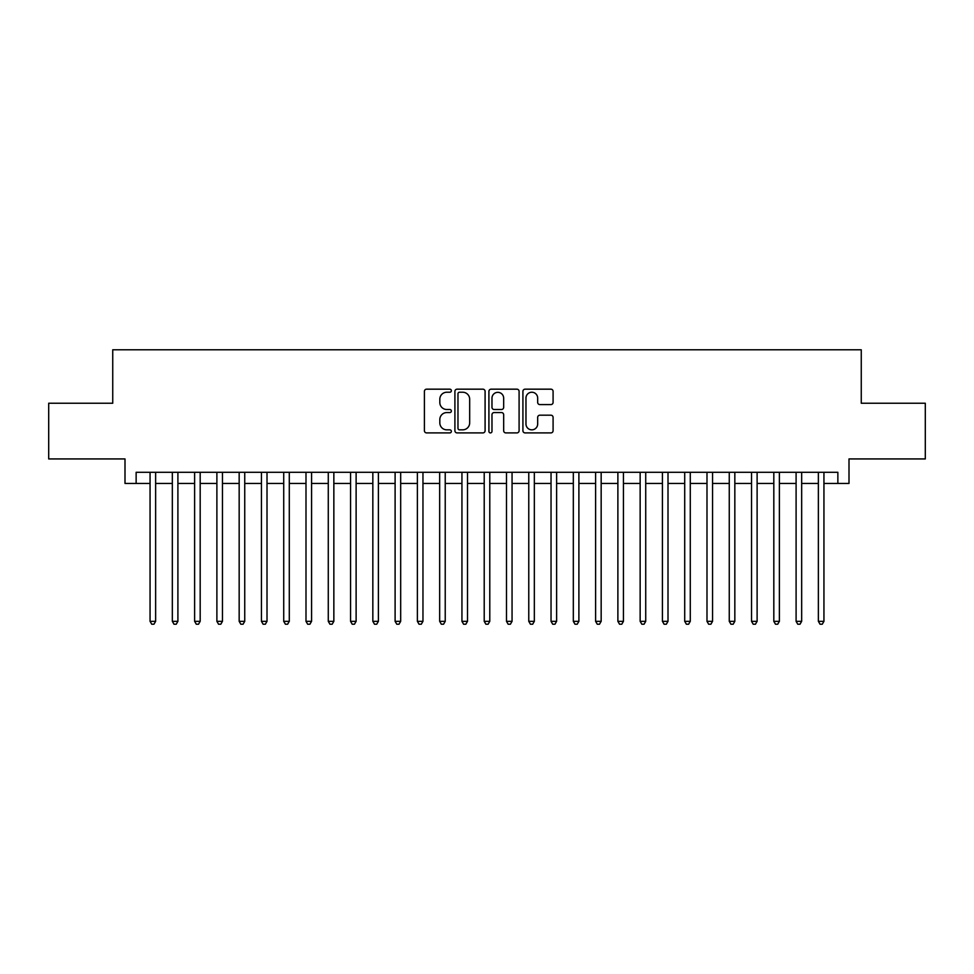 <?xml version="1.0" encoding="UTF-8"?>
<svg xmlns="http://www.w3.org/2000/svg" width="974" height="974" viewBox="0 0 974 974"><rect width="100%" height="100%" fill="white"/><g stroke="black" fill="none" stroke-linecap="round" stroke-linejoin="round"><path stroke-width="1.46" d="M451.364 390.696A1.534 1.534 0 0 0 449.83 389.174L426.6 389.174A2.192 2.192 0 0 0 424.408 391.353L424.408 430.715A2.192 2.192 0 0 0 426.6 432.906L449.83 432.906A1.534 1.534 0 0 0 451.364 431.372A1.534 1.534 0 0 0 449.83 429.838L446.822 429.838A7.001 7.001 0 0 1 439.822 422.838L439.822 419.563A7.001 7.001 0 0 1 446.822 412.562L449.83 412.562A1.534 1.534 0 0 0 451.364 411.04A1.534 1.534 0 0 0 449.83 409.506L446.822 409.506A7.001 7.001 0 0 1 439.822 402.506L439.822 399.23A7.001 7.001 0 0 1 446.822 392.23L449.83 392.23A1.534 1.534 0 0 0 451.364 390.696M550.907 404.587A2.192 2.192 0 0 0 553.086 402.396L553.086 391.353A2.192 2.192 0 0 0 550.907 389.174L525.108 389.174A2.192 2.192 0 0 0 522.916 391.353L522.916 430.715A2.192 2.192 0 0 0 525.108 432.906L550.907 432.906A2.192 2.192 0 0 0 553.086 430.715L553.086 417.371A2.192 2.192 0 0 0 550.907 415.192L539.864 415.192A2.192 2.192 0 0 0 537.672 417.371L537.672 423.994A5.844 5.844 0 0 1 531.828 429.838A5.844 5.844 0 0 1 525.972 423.994L525.972 398.074A5.844 5.844 0 0 1 531.828 392.23A5.844 5.844 0 0 1 537.672 398.074L537.672 402.396A2.192 2.192 0 0 0 539.864 404.587L550.907 404.587M136.141 483.433L136.141 472.293L837.859 472.293L837.859 483.433L848.999 483.433L848.999 458.937L925.3 458.937L925.3 403.236L861.26 403.236L861.26 349.776L112.74 349.776L112.74 403.236L48.7 403.236L48.7 458.937L125.001 458.937L125.001 483.433L150.057 483.433M485.089 391.353A2.192 2.192 0 0 0 482.897 389.174L457.098 389.174A2.192 2.192 0 0 0 454.907 391.353L454.907 430.715A2.192 2.192 0 0 0 457.098 432.906L482.897 432.906A2.192 2.192 0 0 0 485.089 430.715L485.089 391.353M491.103 389.174L516.902 389.174A2.192 2.192 0 0 1 519.093 391.353L519.093 430.715A2.192 2.192 0 0 1 516.902 432.906L505.859 432.906A2.192 2.192 0 0 1 503.668 430.715L503.668 414.754A2.192 2.192 0 0 0 501.488 412.562L494.159 412.562A2.192 2.192 0 0 0 491.98 414.754L491.98 431.372A1.534 1.534 0 0 1 490.446 432.906A1.534 1.534 0 0 1 488.911 431.372L488.911 391.353A2.192 2.192 0 0 1 491.103 389.174M155.633 483.433L172.337 483.433M177.901 483.433L194.617 483.433M200.181 483.433L216.885 483.433M222.462 483.433L239.166 483.433M244.742 483.433L261.446 483.433M267.01 483.433L283.726 483.433M289.29 483.433L305.994 483.433M311.57 483.433L328.275 483.433M333.851 483.433L350.555 483.433M356.119 483.433L372.835 483.433M378.399 483.433L395.103 483.433M400.679 483.433L417.383 483.433M422.959 483.433L439.664 483.433M445.228 483.433L461.944 483.433M467.508 483.433L484.212 483.433M489.788 483.433L506.492 483.433M512.056 483.433L528.772 483.433M534.336 483.433L551.041 483.433M556.617 483.433L573.321 483.433M578.897 483.433L595.601 483.433M601.165 483.433L617.881 483.433M623.445 483.433L640.149 483.433M645.725 483.433L662.43 483.433M668.006 483.433L684.71 483.433M690.274 483.433L706.99 483.433M712.554 483.433L729.258 483.433M734.834 483.433L751.538 483.433M757.115 483.433L773.819 483.433M779.383 483.433L796.099 483.433M801.663 483.433L818.367 483.433M823.943 483.433L837.859 483.433M459.509 392.23A1.534 1.534 0 0 0 457.975 393.764L457.975 428.304A1.534 1.534 0 0 0 459.509 429.838L462.674 429.838A7.001 7.001 0 0 0 469.675 422.838L469.675 399.23A7.001 7.001 0 0 0 462.674 392.23L459.509 392.23M503.668 398.183A5.844 5.844 0 0 0 497.824 392.339A5.844 5.844 0 0 0 491.98 398.183L491.98 407.315A2.192 2.192 0 0 0 494.159 409.506L501.488 409.506A2.192 2.192 0 0 0 503.668 407.315L503.668 398.183M155.633 472.293L155.633 621.327L150.057 621.327L150.057 472.293M155.633 621.327L153.953 624.224L151.737 624.224L150.057 621.327M177.901 472.293L177.901 621.327L172.337 621.327L172.337 472.293M177.901 621.327L176.233 624.224L174.005 624.224L172.337 621.327M200.181 472.293L200.181 621.327L194.617 621.327L194.617 472.293M200.181 621.327L198.513 624.224L196.285 624.224L194.617 621.327M222.462 472.293L222.462 621.327L216.885 621.327L216.885 472.293M222.462 621.327L220.794 624.224L218.566 624.224L216.885 621.327M244.742 472.293L244.742 621.327L239.166 621.327L239.166 472.293M244.742 621.327L243.062 624.224L240.834 624.224L239.166 621.327M267.01 472.293L267.01 621.327L261.446 621.327L261.446 472.293M267.01 621.327L265.342 624.224L263.114 624.224L261.446 621.327M289.29 472.293L289.29 621.327L283.726 621.327L283.726 472.293M289.29 621.327L287.622 624.224L285.394 624.224L283.726 621.327M311.57 472.293L311.57 621.327L305.994 621.327L305.994 472.293M311.57 621.327L309.902 624.224L307.674 624.224L305.994 621.327M333.851 472.293L333.851 621.327L328.275 621.327L328.275 472.293M333.851 621.327L332.171 624.224L329.942 624.224L328.275 621.327M356.119 472.293L356.119 621.327L350.555 621.327L350.555 472.293M356.119 621.327L354.451 624.224L352.223 624.224L350.555 621.327M378.399 472.293L378.399 621.327L372.835 621.327L372.835 472.293M378.399 621.327L376.731 624.224L374.503 624.224L372.835 621.327M400.679 472.293L400.679 621.327L395.103 621.327L395.103 472.293M400.679 621.327L399.011 624.224L396.783 624.224L395.103 621.327M422.959 472.293L422.959 621.327L417.383 621.327L417.383 472.293M422.959 621.327L421.279 624.224L419.051 624.224L417.383 621.327M445.228 472.293L445.228 621.327L439.664 621.327L439.664 472.293M445.228 621.327L443.56 624.224L441.332 624.224L439.664 621.327M467.508 472.293L467.508 621.327L461.944 621.327L461.944 472.293M467.508 621.327L465.84 624.224L463.612 624.224L461.944 621.327M489.788 472.293L489.788 621.327L484.212 621.327L484.212 472.293M489.788 621.327L488.108 624.224L485.892 624.224L484.212 621.327M512.056 472.293L512.056 621.327L506.492 621.327L506.492 472.293M512.056 621.327L510.388 624.224L508.16 624.224L506.492 621.327M534.336 472.293L534.336 621.327L528.772 621.327L528.772 472.293M534.336 621.327L532.668 624.224L530.44 624.224L528.772 621.327M556.617 472.293L556.617 621.327L551.041 621.327L551.041 472.293M556.617 621.327L554.949 624.224L552.721 624.224L551.041 621.327M578.897 472.293L578.897 621.327L573.321 621.327L573.321 472.293M578.897 621.327L577.217 624.224L574.989 624.224L573.321 621.327M601.165 472.293L601.165 621.327L595.601 621.327L595.601 472.293M601.165 621.327L599.497 624.224L597.269 624.224L595.601 621.327M623.445 472.293L623.445 621.327L617.881 621.327L617.881 472.293M623.445 621.327L621.777 624.224L619.549 624.224L617.881 621.327M645.725 472.293L645.725 621.327L640.149 621.327L640.149 472.293M645.725 621.327L644.058 624.224L641.829 624.224L640.149 621.327M668.006 472.293L668.006 621.327L662.43 621.327L662.43 472.293M668.006 621.327L666.326 624.224L664.098 624.224L662.43 621.327M690.274 472.293L690.274 621.327L684.71 621.327L684.71 472.293M690.274 621.327L688.606 624.224L686.378 624.224L684.71 621.327M712.554 472.293L712.554 621.327L706.99 621.327L706.99 472.293M712.554 621.327L710.886 624.224L708.658 624.224L706.99 621.327M734.834 472.293L734.834 621.327L729.258 621.327L729.258 472.293M734.834 621.327L733.166 624.224L730.938 624.224L729.258 621.327M757.115 472.293L757.115 621.327L751.538 621.327L751.538 472.293M757.115 621.327L755.434 624.224L753.206 624.224L751.538 621.327M779.383 472.293L779.383 621.327L773.819 621.327L773.819 472.293M779.383 621.327L777.715 624.224L775.487 624.224L773.819 621.327M801.663 472.293L801.663 621.327L796.099 621.327L796.099 472.293M801.663 621.327L799.995 624.224L797.767 624.224L796.099 621.327M823.943 472.293L823.943 621.327L818.367 621.327L818.367 472.293M823.943 621.327L822.263 624.224L820.047 624.224L818.367 621.327"/></g></svg>
